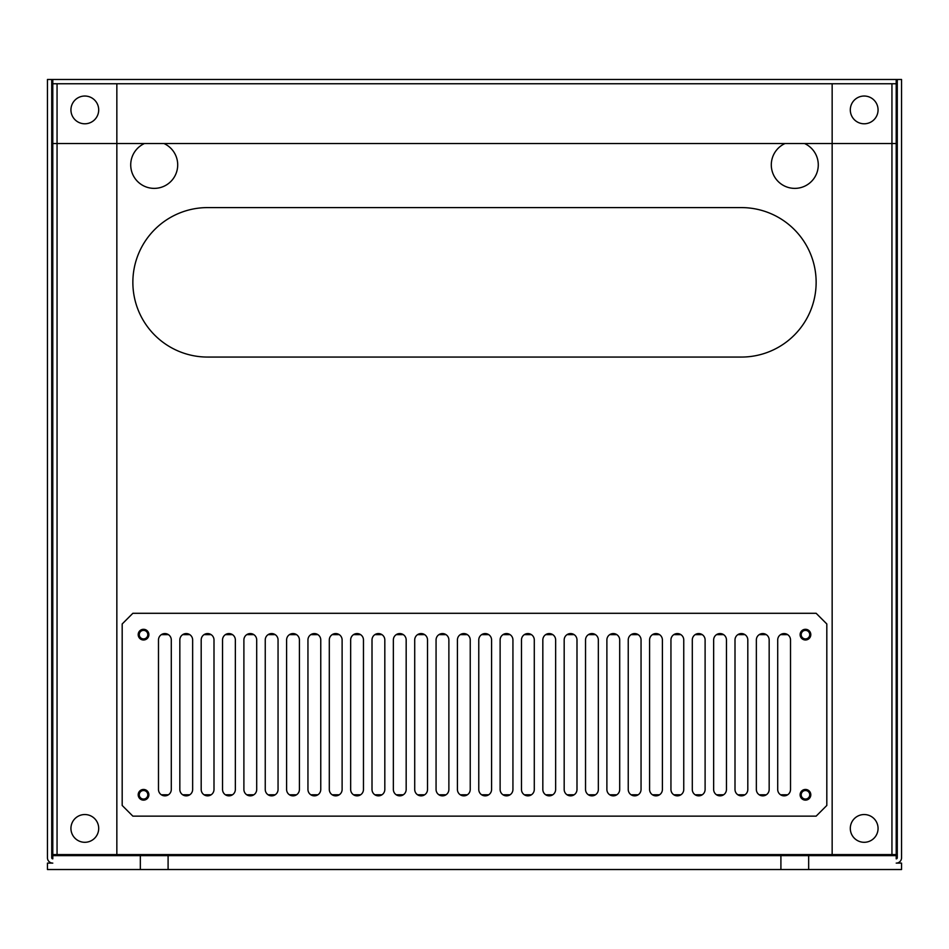 <?xml version="1.0" encoding="UTF-8"?>
<svg xmlns="http://www.w3.org/2000/svg" width="949" height="949" viewBox="0 0 949 949"><rect width="100%" height="100%" fill="white"/><g stroke="black" fill="none" stroke-linecap="round" stroke-linejoin="round"><path stroke-width="1.42" d="M51.721 81.555L52.788 81.555M896.212 81.555L897.279 81.555M49.633 863.115L49.633 862.083M899.747 861.775L899.747 863.115M140.333 869.521L140.333 855.642L168.092 855.642L168.092 869.521L47.45 869.521L47.45 863.115L52.788 863.115A5.338 5.338 0 0 1 47.45 857.777L47.45 79.479L51.721 79.479L51.721 857.777A1.068 1.068 0 0 0 52.788 858.845L52.788 143.536L896.212 143.536L896.212 855.642L808.667 855.642L808.667 869.521L901.55 869.521L901.55 863.115L896.212 863.115A5.338 5.338 0 0 0 901.55 857.777L901.55 79.479L897.279 79.479L897.279 857.777A1.068 1.068 0 0 1 896.212 858.845L896.212 855.642M168.092 855.642L780.908 855.642L780.908 869.521L168.092 869.521M140.333 855.642L52.788 855.642M780.908 855.642L808.667 855.642M808.667 869.521L780.908 869.521M139.266 794.788A4.271 4.271 0 0 1 143.536 790.517A4.271 4.271 0 0 1 147.807 794.788A4.271 4.271 0 0 1 143.536 799.058A4.271 4.271 0 0 1 139.266 794.788M801.193 794.788A4.271 4.271 0 0 1 805.464 790.517A4.271 4.271 0 0 1 809.734 794.788A4.271 4.271 0 0 1 805.464 799.058A4.271 4.271 0 0 1 801.193 794.788M139.266 634.644A4.271 4.271 0 0 1 143.536 630.373A4.271 4.271 0 0 1 147.807 634.644A4.271 4.271 0 0 1 143.536 638.914A4.271 4.271 0 0 1 139.266 634.644M801.193 634.644A4.271 4.271 0 0 1 805.464 630.373A4.271 4.271 0 0 1 809.734 634.644A4.271 4.271 0 0 1 805.464 638.914A4.271 4.271 0 0 1 801.193 634.644M161.354 794.788L168.424 794.788M182.706 794.788L189.776 794.788M204.059 794.788L211.129 794.788M225.411 794.788L232.481 794.788M246.764 794.788L253.834 794.788M268.116 794.788L275.186 794.788M289.469 794.788L296.539 794.788M310.821 794.788L317.891 794.788M332.174 794.788L339.244 794.788M353.526 794.788L360.596 794.788M374.879 794.788L381.949 794.788M396.231 794.788L403.301 794.788M417.584 794.788L424.654 794.788M438.936 794.788L446.006 794.788M460.289 794.788L467.359 794.788M481.641 794.788L488.711 794.788M502.994 794.788L510.064 794.788M524.346 794.788L531.416 794.788M545.699 794.788L552.769 794.788M567.051 794.788L574.121 794.788M588.404 794.788L595.474 794.788M609.756 794.788L616.826 794.788M631.109 794.788L638.179 794.788M652.461 794.788L659.531 794.788M673.814 794.788L680.884 794.788M695.166 794.788L702.236 794.788M716.519 794.788L723.589 794.788M737.871 794.788L744.941 794.788M759.224 794.788L766.294 794.788M780.576 794.788L787.646 794.788M787.646 634.644L780.576 634.644M766.294 634.644L759.224 634.644M744.941 634.644L737.871 634.644M723.589 634.644L716.519 634.644M702.236 634.644L695.166 634.644M680.884 634.644L673.814 634.644M659.531 634.644L652.461 634.644M638.179 634.644L631.109 634.644M616.826 634.644L609.756 634.644M595.474 634.644L588.404 634.644M574.121 634.644L567.051 634.644M552.769 634.644L545.699 634.644M531.416 634.644L524.346 634.644M510.064 634.644L502.994 634.644M488.711 634.644L481.641 634.644M467.359 634.644L460.289 634.644M446.006 634.644L438.936 634.644M424.654 634.644L417.584 634.644M403.301 634.644L396.231 634.644M381.949 634.644L374.879 634.644M360.596 634.644L353.526 634.644M339.244 634.644L332.174 634.644M317.891 634.644L310.821 634.644M296.539 634.644L289.469 634.644M275.186 634.644L268.116 634.644M253.834 634.644L246.764 634.644M232.481 634.644L225.411 634.644M211.129 634.644L204.059 634.644M189.776 634.644L182.706 634.644M168.424 634.644L161.354 634.644M163.999 143.536A23.488 23.488 0 0 1 154.213 188.377A23.488 23.488 0 0 1 144.426 143.536M804.574 143.536A23.488 23.488 0 0 1 794.788 188.377A23.488 23.488 0 0 1 785.001 143.536M207.594 357.061A74.734 74.734 0 0 1 132.86 282.327A74.734 74.734 0 0 1 207.594 207.594L741.406 207.594A74.734 74.734 0 0 1 816.14 282.327A74.734 74.734 0 0 1 741.406 357.061L207.594 357.061M878.062 109.906A13.879 13.879 0 0 0 864.183 96.027A13.879 13.879 0 0 0 850.304 109.906A13.879 13.879 0 0 0 864.183 123.785A13.879 13.879 0 0 0 878.062 109.906A13.879 13.879 0 0 0 864.183 96.027A13.879 13.879 0 0 0 850.304 109.906A13.879 13.879 0 0 0 864.183 123.785A13.879 13.879 0 0 0 878.062 109.906M70.938 109.906A13.879 13.879 0 0 0 84.817 123.785A13.879 13.879 0 0 0 98.696 109.906A13.879 13.879 0 0 0 84.817 96.027A13.879 13.879 0 0 0 70.938 109.906A13.879 13.879 0 0 0 84.817 123.785A13.879 13.879 0 0 0 98.696 109.906A13.879 13.879 0 0 0 84.817 96.027A13.879 13.879 0 0 0 70.938 109.906M70.938 828.418A13.879 13.879 0 0 0 84.817 842.297A13.879 13.879 0 0 0 98.696 828.418A13.879 13.879 0 0 0 84.817 814.539A13.879 13.879 0 0 0 70.938 828.418M850.304 828.418A13.879 13.879 0 0 0 864.183 842.297A13.879 13.879 0 0 0 878.062 828.418A13.879 13.879 0 0 0 864.183 814.539A13.879 13.879 0 0 0 850.304 828.418M116.846 83.749L57.059 83.749L57.059 854.574L116.846 854.574L116.846 83.749M57.059 854.574L52.788 854.574M891.941 854.574L891.941 83.749L832.154 83.749L832.154 854.574L896.212 854.574M896.212 143.536L896.212 79.479L52.788 79.479L52.788 143.536M51.721 79.479L52.788 79.479M896.212 79.479L897.279 79.479M113.643 854.574L113.643 855.642M832.154 854.574L116.846 854.574L116.846 855.642M158.483 639.982A6.406 6.406 0 0 1 164.889 633.576A6.406 6.406 0 0 1 171.294 639.982L171.294 789.449A6.406 6.406 0 0 1 164.889 795.855A6.406 6.406 0 0 1 158.483 789.449L158.483 639.982M810.802 634.644A5.338 5.338 0 0 1 805.464 639.982A5.338 5.338 0 0 1 800.126 634.644A5.338 5.338 0 0 1 805.464 629.306A5.338 5.338 0 0 1 810.802 634.644M816.14 613.291L826.816 623.967L826.816 805.464L816.14 816.14L132.86 816.14L122.184 805.464L122.184 623.967L132.86 613.291L816.14 613.291M810.802 794.788A5.338 5.338 0 0 1 805.464 800.126A5.338 5.338 0 0 1 800.126 794.788A5.338 5.338 0 0 1 805.464 789.449A5.338 5.338 0 0 1 810.802 794.788M148.874 634.644A5.338 5.338 0 0 1 143.536 639.982A5.338 5.338 0 0 1 138.198 634.644A5.338 5.338 0 0 1 143.536 629.306A5.338 5.338 0 0 1 148.874 634.644M148.874 794.788A5.338 5.338 0 0 1 143.536 800.126A5.338 5.338 0 0 1 138.198 794.788A5.338 5.338 0 0 1 143.536 789.449A5.338 5.338 0 0 1 148.874 794.788M179.835 639.982A6.406 6.406 0 0 1 186.241 633.576A6.406 6.406 0 0 1 192.647 639.982L192.647 789.449A6.406 6.406 0 0 1 186.241 795.855A6.406 6.406 0 0 1 179.835 789.449L179.835 639.982M201.188 639.982A6.406 6.406 0 0 1 207.594 633.576A6.406 6.406 0 0 1 214 639.982L214 789.449A6.406 6.406 0 0 1 207.594 795.855A6.406 6.406 0 0 1 201.188 789.449L201.188 639.982M222.541 639.982A6.406 6.406 0 0 1 228.946 633.576A6.406 6.406 0 0 1 235.352 639.982L235.352 789.449A6.406 6.406 0 0 1 228.946 795.855A6.406 6.406 0 0 1 222.541 789.449L222.541 639.982M243.893 639.982A6.406 6.406 0 0 1 250.299 633.576A6.406 6.406 0 0 1 256.704 639.982L256.704 789.449A6.406 6.406 0 0 1 250.299 795.855A6.406 6.406 0 0 1 243.893 789.449L243.893 639.982M265.245 639.982A6.406 6.406 0 0 1 271.651 633.576A6.406 6.406 0 0 1 278.057 639.982L278.057 789.449A6.406 6.406 0 0 1 271.651 795.855A6.406 6.406 0 0 1 265.245 789.449L265.245 639.982M286.598 639.982A6.406 6.406 0 0 1 293.004 633.576A6.406 6.406 0 0 1 299.41 639.982L299.41 789.449A6.406 6.406 0 0 1 293.004 795.855A6.406 6.406 0 0 1 286.598 789.449L286.598 639.982M307.951 639.982A6.406 6.406 0 0 1 314.356 633.576A6.406 6.406 0 0 1 320.762 639.982L320.762 789.449A6.406 6.406 0 0 1 314.356 795.855A6.406 6.406 0 0 1 307.951 789.449L307.951 639.982M329.303 639.982A6.406 6.406 0 0 1 335.709 633.576A6.406 6.406 0 0 1 342.114 639.982L342.114 789.449A6.406 6.406 0 0 1 335.709 795.855A6.406 6.406 0 0 1 329.303 789.449L329.303 639.982M350.656 639.982A6.406 6.406 0 0 1 357.061 633.576A6.406 6.406 0 0 1 363.467 639.982L363.467 789.449A6.406 6.406 0 0 1 357.061 795.855A6.406 6.406 0 0 1 350.656 789.449L350.656 639.982M372.008 639.982A6.406 6.406 0 0 1 378.414 633.576A6.406 6.406 0 0 1 384.82 639.982L384.82 789.449A6.406 6.406 0 0 1 378.414 795.855A6.406 6.406 0 0 1 372.008 789.449L372.008 639.982M393.361 639.982A6.406 6.406 0 0 1 399.766 633.576A6.406 6.406 0 0 1 406.172 639.982L406.172 789.449A6.406 6.406 0 0 1 399.766 795.855A6.406 6.406 0 0 1 393.361 789.449L393.361 639.982M414.713 639.982A6.406 6.406 0 0 1 421.119 633.576A6.406 6.406 0 0 1 427.524 639.982L427.524 789.449A6.406 6.406 0 0 1 421.119 795.855A6.406 6.406 0 0 1 414.713 789.449L414.713 639.982M436.066 639.982A6.406 6.406 0 0 1 442.471 633.576A6.406 6.406 0 0 1 448.877 639.982L448.877 789.449A6.406 6.406 0 0 1 442.471 795.855A6.406 6.406 0 0 1 436.066 789.449L436.066 639.982M457.418 639.982A6.406 6.406 0 0 1 463.824 633.576A6.406 6.406 0 0 1 470.229 639.982L470.229 789.449A6.406 6.406 0 0 1 463.824 795.855A6.406 6.406 0 0 1 457.418 789.449L457.418 639.982M478.771 639.982A6.406 6.406 0 0 1 485.176 633.576A6.406 6.406 0 0 1 491.582 639.982L491.582 789.449A6.406 6.406 0 0 1 485.176 795.855A6.406 6.406 0 0 1 478.771 789.449L478.771 639.982M500.123 639.982A6.406 6.406 0 0 1 506.529 633.576A6.406 6.406 0 0 1 512.934 639.982L512.934 789.449A6.406 6.406 0 0 1 506.529 795.855A6.406 6.406 0 0 1 500.123 789.449L500.123 639.982M521.476 639.982A6.406 6.406 0 0 1 527.881 633.576A6.406 6.406 0 0 1 534.287 639.982L534.287 789.449A6.406 6.406 0 0 1 527.881 795.855A6.406 6.406 0 0 1 521.476 789.449L521.476 639.982M542.828 639.982A6.406 6.406 0 0 1 549.234 633.576A6.406 6.406 0 0 1 555.639 639.982L555.639 789.449A6.406 6.406 0 0 1 549.234 795.855A6.406 6.406 0 0 1 542.828 789.449L542.828 639.982M564.181 639.982A6.406 6.406 0 0 1 570.586 633.576A6.406 6.406 0 0 1 576.992 639.982L576.992 789.449A6.406 6.406 0 0 1 570.586 795.855A6.406 6.406 0 0 1 564.181 789.449L564.181 639.982M585.533 639.982A6.406 6.406 0 0 1 591.939 633.576A6.406 6.406 0 0 1 598.345 639.982L598.345 789.449A6.406 6.406 0 0 1 591.939 795.855A6.406 6.406 0 0 1 585.533 789.449L585.533 639.982M606.886 639.982A6.406 6.406 0 0 1 613.291 633.576A6.406 6.406 0 0 1 619.697 639.982L619.697 789.449A6.406 6.406 0 0 1 613.291 795.855A6.406 6.406 0 0 1 606.886 789.449L606.886 639.982M628.238 639.982A6.406 6.406 0 0 1 634.644 633.576A6.406 6.406 0 0 1 641.049 639.982L641.049 789.449A6.406 6.406 0 0 1 634.644 795.855A6.406 6.406 0 0 1 628.238 789.449L628.238 639.982M649.591 639.982A6.406 6.406 0 0 1 655.996 633.576A6.406 6.406 0 0 1 662.402 639.982L662.402 789.449A6.406 6.406 0 0 1 655.996 795.855A6.406 6.406 0 0 1 649.591 789.449L649.591 639.982M670.943 639.982A6.406 6.406 0 0 1 677.349 633.576A6.406 6.406 0 0 1 683.755 639.982L683.755 789.449A6.406 6.406 0 0 1 677.349 795.855A6.406 6.406 0 0 1 670.943 789.449L670.943 639.982M692.296 639.982A6.406 6.406 0 0 1 698.701 633.576A6.406 6.406 0 0 1 705.107 639.982L705.107 789.449A6.406 6.406 0 0 1 698.701 795.855A6.406 6.406 0 0 1 692.296 789.449L692.296 639.982M713.648 639.982A6.406 6.406 0 0 1 720.054 633.576A6.406 6.406 0 0 1 726.459 639.982L726.459 789.449A6.406 6.406 0 0 1 720.054 795.855A6.406 6.406 0 0 1 713.648 789.449L713.648 639.982M735 639.982A6.406 6.406 0 0 1 741.406 633.576A6.406 6.406 0 0 1 747.812 639.982L747.812 789.449A6.406 6.406 0 0 1 741.406 795.855A6.406 6.406 0 0 1 735 789.449L735 639.982M756.353 639.982A6.406 6.406 0 0 1 762.759 633.576A6.406 6.406 0 0 1 769.164 639.982L769.164 789.449A6.406 6.406 0 0 1 762.759 795.855A6.406 6.406 0 0 1 756.353 789.449L756.353 639.982M777.706 639.982A6.406 6.406 0 0 1 784.111 633.576A6.406 6.406 0 0 1 790.517 639.982L790.517 789.449A6.406 6.406 0 0 1 784.111 795.855A6.406 6.406 0 0 1 777.706 789.449L777.706 639.982M896.212 83.749L52.788 83.749"/></g></svg>
